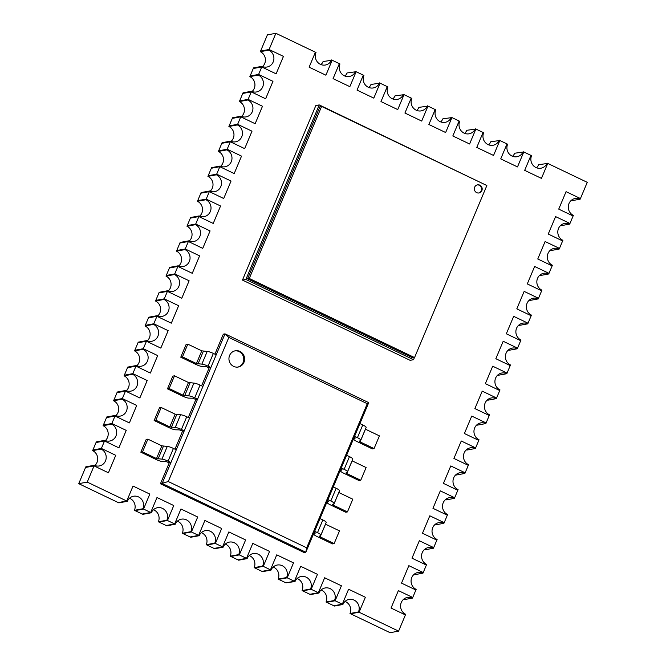 <?xml version="1.0" encoding="UTF-8"?>
<svg xmlns="http://www.w3.org/2000/svg" width="666" height="666" viewBox="0 0 666 666"><rect width="100%" height="100%" fill="white"/><g stroke="black" fill="none" stroke-linecap="round" stroke-linejoin="round"><path stroke-width="1" d="M234.865 350.882A8.25 7.826 -100.4 0 1 243.631 357.642A8.25 7.826 -100.4 0 1 237.845 367.083M229.595 355.461A8.25 7.826 -100.4 0 1 235.289 350.791A8.25 7.826 -100.4 0 1 244.48 357.484A8.25 7.826 -100.4 0 1 238.278 367.016A8.25 7.826 -100.4 0 1 230.661 363.927A8.25 7.826 -100.4 0 1 229.595 355.461M228.838 337.429L367.274 403.696L306.693 547.81L168.257 481.543L228.838 337.429L225.016 333.857L162.138 483.458L305.836 552.239L368.723 402.639L225.016 333.857L223.318 334.166L214.91 354.17M168.257 481.543L160.439 483.766L169.239 462.82L170.937 462.512L168.082 461.147A5.494 0.982 -157.2 0 0 161.93 459.14L156.493 458.549L142.532 451.864L140.834 452.181L156.044 459.457A5.494 0.982 -157.2 0 0 162.196 461.463L166.092 461.555L169.239 462.82M367.274 403.696L368.723 402.639M306.693 547.81L305.836 552.239L304.137 552.555L160.439 483.766M174.975 449.167L182.551 431.16L184.249 430.844L181.393 429.478A5.494 0.982 -157.2 0 0 175.241 427.48L169.805 426.881L155.844 420.204L154.146 420.512L169.355 427.797A5.494 0.982 -157.2 0 0 175.508 429.795L179.404 429.886L182.551 431.16M188.287 417.507L195.862 399.492L197.561 399.184L194.705 397.81A5.494 0.982 -157.2 0 0 188.553 395.812L183.117 395.221L169.156 388.536L167.457 388.844L182.667 396.128A5.494 0.982 -157.2 0 0 188.819 398.126L192.715 398.218L195.862 399.492M201.598 385.839L209.174 367.823L210.872 367.515L208.017 366.15A5.494 0.982 -157.2 0 0 201.865 364.144L196.428 363.553L182.467 356.868L180.769 357.184L195.971 364.46A5.494 0.982 -157.2 0 0 202.131 366.466L206.027 366.558L209.174 367.823M210.872 367.515L216.217 354.795L213.361 353.43A5.494 0.982 22.8 0 0 207.209 351.432L201.773 350.84L187.812 344.155L182.467 356.868M180.769 357.184L186.114 344.464L187.812 344.155M366.075 427.48A5.494 0.982 -157.2 0 0 366.142 427.397A5.494 0.982 -157.2 0 0 362.77 424.95L359.923 423.584L354.578 436.305L357.426 437.67A5.494 0.982 22.8 0 1 360.797 440.109A5.494 0.982 22.8 0 1 360.731 440.193L359.265 441.292L360.106 441.899L374.067 448.584L372.369 448.901L357.159 441.616A5.494 0.982 22.8 0 1 353.796 439.177A5.494 0.982 22.8 0 1 353.862 439.094L355.328 437.995L354.179 437.237M374.067 448.584L379.412 435.872L365.401 429.162M197.561 399.184L202.905 386.463L200.05 385.098A5.494 0.982 22.8 0 0 193.898 383.1L188.461 382.5L174.5 375.815L169.156 388.536M167.457 388.844L172.802 376.132L174.5 375.815M184.249 430.844L189.594 418.131L186.738 416.766A5.494 0.982 22.8 0 0 180.586 414.76L175.15 414.169L161.189 407.484L155.844 420.204M154.146 420.512L159.49 407.8L161.189 407.484M170.937 462.512L176.282 449.791L173.426 448.426A5.494 0.982 22.8 0 0 167.274 446.428L161.838 445.837L147.877 439.152L142.532 451.864M140.834 452.181L146.179 439.46L147.877 439.152M352.764 459.14A5.494 0.982 -157.2 0 0 352.83 459.057A5.494 0.982 -157.2 0 0 349.467 456.618L346.611 455.253L341.267 467.965L344.114 469.33A5.494 0.982 22.8 0 1 347.486 471.778A5.494 0.982 22.8 0 1 347.419 471.861L345.954 472.952L346.795 473.568L360.756 480.253L359.057 480.561L343.856 473.285A5.494 0.982 22.8 0 1 340.484 470.837A5.494 0.982 22.8 0 1 340.551 470.754L342.016 469.663L340.867 468.906M360.756 480.253L366.1 467.532L352.089 460.822M339.452 490.809A5.494 0.982 -157.2 0 0 339.518 490.725A5.494 0.982 -157.2 0 0 336.155 488.278L333.3 486.913L327.955 499.633L330.811 500.998A5.494 0.982 22.8 0 1 334.174 503.438A5.494 0.982 22.8 0 1 334.107 503.521L332.642 504.62L333.483 505.228L347.444 511.913L345.754 512.229L330.544 504.945A5.494 0.982 22.8 0 1 327.173 502.505A5.494 0.982 22.8 0 1 327.239 502.422L328.704 501.323L327.564 500.566M347.444 511.913L352.797 499.2L338.778 492.49M326.14 522.469A5.494 0.982 -157.2 0 0 326.215 522.385A5.494 0.982 -157.2 0 0 322.844 519.946L319.988 518.581L314.643 531.293L317.499 532.667A5.494 0.982 22.8 0 1 320.862 535.106A5.494 0.982 22.8 0 1 320.796 535.189L319.33 536.288L320.171 536.896L334.141 543.581L332.442 543.897L317.232 536.613A5.494 0.982 22.8 0 1 313.861 534.174A5.494 0.982 22.8 0 1 313.927 534.09L315.401 532.991L314.252 532.234M334.141 543.581L339.485 530.869L325.466 524.159M479.828 185.156A4.121 3.913 -100.4 0 1 479.004 192.957A4.121 3.913 -100.4 0 1 474.408 189.61A4.121 3.913 -100.4 0 1 479.828 185.156M478.704 192.998A4.121 3.913 79.6 0 0 477.214 184.915M414.543 357.575L486.863 185.531L321.603 106.427L319.905 106.743L247.585 278.779L249.284 278.471L414.543 357.575L412.845 357.883L247.585 278.779M321.603 106.427L249.284 278.471M486.754 185.481L319.23 104.92L245.862 279.454L413.519 359.707L414.41 357.6M413.519 359.707L410.123 360.331L242.466 280.078L315.834 105.544L319.23 104.92M245.862 279.454L242.466 280.078M580.178 199.167L587.254 182.334L547.735 163.42L541.45 178.38L524.683 170.354L530.968 155.394L523.784 151.956L517.499 166.916L500.732 158.891L507.017 143.931L499.833 140.493L493.548 155.453L476.781 147.427L483.066 132.467L475.882 129.029L469.597 143.989L452.83 135.964L459.115 121.004L451.931 117.566L445.646 132.526L428.879 124.5L435.164 109.54L427.98 106.102L421.695 121.062L404.928 113.037L411.213 98.077L404.029 94.639L397.744 109.599L380.977 101.573L387.262 86.613L380.078 83.167L373.793 98.127L357.026 90.101L363.311 75.141L356.127 71.703L349.841 86.663L333.075 78.638L339.36 63.678L332.176 60.24L325.89 75.2L309.124 67.174L315.409 52.214L275.89 33.3L269.081 49.509L283.45 56.385L276.115 73.843L261.746 66.958L258.599 74.442L272.968 81.319L265.634 98.776L251.265 91.891L248.118 99.376L262.487 106.252L255.153 123.709L240.784 116.825L237.637 124.309L252.006 131.185L244.672 148.643L230.303 141.758L227.156 149.242L241.525 156.119L234.191 173.576L219.822 166.691L216.675 174.176L231.044 181.052L223.709 198.51L209.34 191.625L206.194 199.109L220.563 205.985L213.228 223.443L198.859 216.558L195.712 224.042L210.081 230.919L202.747 248.376L188.378 241.492L185.231 248.976L199.6 255.852L192.266 273.31L177.897 266.425L174.75 273.909L189.119 280.786L181.785 298.243L167.416 291.358L164.269 298.843L178.638 305.719L171.304 323.176L156.935 316.292L153.788 323.776L168.157 330.652L160.822 348.11L146.453 341.225L143.307 348.709L157.675 355.586L150.341 373.043L135.972 366.158L132.825 373.643L147.194 380.519L139.86 397.977L125.491 391.092L122.344 398.576L136.713 405.452L129.379 422.91L115.01 416.025L111.863 423.509L126.232 430.386L118.898 447.843L104.529 440.959L101.382 448.443L115.751 455.319L108.416 472.777L94.048 465.892L87.238 482.101L126.756 501.015L133.042 486.055L149.808 494.08L143.523 509.04L150.707 512.479L156.993 497.519L173.759 505.544L167.466 520.504L174.659 523.942L180.944 508.982L197.71 517.007L191.417 531.967L198.61 535.414L204.895 520.454L221.661 528.479L215.368 543.439L222.561 546.878L228.846 531.918L245.612 539.943L239.319 554.903L246.512 558.341L252.797 543.381L269.564 551.406L263.27 566.366L270.454 569.805L276.748 554.845L293.515 562.87L287.221 577.83L294.405 581.268L300.699 566.308L317.466 574.333L311.172 589.293L318.356 592.732L324.65 577.772L341.417 585.797L335.123 600.757L342.307 604.195L348.601 589.235L365.368 597.26L359.074 612.221L398.593 631.135L405.411 614.934L391.034 608.05L398.376 590.6L412.745 597.477L415.892 590.001L401.515 583.116L408.857 565.667L423.226 572.544L426.373 565.068L411.996 558.183L419.339 540.734L433.708 547.61L436.854 540.134L422.477 533.25L429.82 515.8L444.189 522.677L447.336 515.201L432.958 508.316L440.301 490.867L454.67 497.743L457.817 490.268L443.439 483.383L450.782 465.934L465.151 472.81L468.298 465.334L453.921 458.449L461.263 441L475.632 447.877L478.779 440.401L464.402 433.516L471.744 416.067L486.113 422.943L489.252 415.467L474.883 408.583L482.226 391.133L496.595 398.01L499.733 390.534L485.364 383.649L492.707 366.2L507.076 373.077L510.214 365.601L495.845 358.716L503.188 341.267L517.557 348.143L520.695 340.667L506.327 333.783L513.669 316.333L528.038 323.21L531.177 315.734L516.808 308.849L524.15 291.4L538.519 298.276L541.658 290.801L527.289 283.916L534.632 266.467L549 273.343L552.139 265.867L537.77 258.982L545.104 241.533L559.482 248.41L562.62 240.934L548.251 234.049L555.586 216.6L569.963 223.476L573.101 216L558.732 209.116L566.067 191.666L580.444 198.543L566.067 191.666L558.732 209.116L573.101 216L573.368 215.376A8.933 8.483 -100.4 0 1 568.331 206.127A8.933 8.483 -100.4 0 1 575.158 198.485A8.933 8.483 -100.4 0 1 580.178 199.167L571.694 200.732A8.933 8.483 79.6 0 0 571.137 200.491M94.863 465.509A8.933 8.483 79.6 0 0 92.632 450.624L101.124 449.067A8.933 8.483 -100.4 0 1 106.16 458.316A8.933 8.483 -100.4 0 1 99.334 465.95A8.933 8.483 -100.4 0 1 94.306 465.268L85.822 466.833L78.746 483.666L118.864 502.863L127.356 501.307A8.933 8.483 -100.4 0 1 133.516 496.245A8.933 8.483 -100.4 0 1 141.766 499.583A8.933 8.483 -100.4 0 1 142.924 508.757L134.432 510.314L135.031 510.606L142.815 514.327L151.307 512.77A8.933 8.483 -100.4 0 1 157.467 507.708A8.933 8.483 -100.4 0 1 165.717 511.055A8.933 8.483 -100.4 0 1 166.875 520.221L158.383 521.778L158.983 522.069L166.766 525.79L175.258 524.234A8.933 8.483 -100.4 0 1 181.418 519.172A8.933 8.483 -100.4 0 1 189.668 522.519A8.933 8.483 -100.4 0 1 190.826 531.684L182.334 533.25L190.717 537.262L199.201 535.697A8.933 8.483 -100.4 0 1 205.369 530.635A8.933 8.483 -100.4 0 1 213.62 533.982A8.933 8.483 -100.4 0 1 214.777 543.148L206.285 544.713L214.668 548.726L223.152 547.161A8.933 8.483 -100.4 0 1 229.32 542.099A8.933 8.483 -100.4 0 1 237.571 545.446A8.933 8.483 -100.4 0 1 238.719 554.612L230.236 556.177L238.619 560.189L247.103 558.624A8.933 8.483 -100.4 0 1 253.271 553.563A8.933 8.483 -100.4 0 1 261.522 556.909A8.933 8.483 -100.4 0 1 262.67 566.075L254.187 567.64L262.57 571.653L271.054 570.088A8.933 8.483 -100.4 0 1 277.223 565.034A8.933 8.483 -100.4 0 1 285.473 568.373A8.933 8.483 -100.4 0 1 286.621 577.539L278.138 579.104L285.922 582.833L295.005 581.551A8.933 8.483 -100.4 0 1 301.174 576.498A8.933 8.483 -100.4 0 1 309.424 579.836A8.933 8.483 -100.4 0 1 310.572 589.01L302.089 590.567L302.689 590.859L310.473 594.58L318.956 593.023A8.933 8.483 -100.4 0 1 325.125 587.961A8.933 8.483 -100.4 0 1 333.375 591.3A8.933 8.483 -100.4 0 1 334.523 600.474L326.04 602.031L326.64 602.322L334.424 606.043L342.907 604.487A8.933 8.483 -100.4 0 1 349.076 599.425A8.933 8.483 -100.4 0 1 357.326 602.763A8.933 8.483 -100.4 0 1 358.475 611.937L349.991 613.494L390.11 632.7L398.593 631.135M358.475 611.937L350.591 613.786L359.074 612.221L365.368 597.26L348.601 589.235L342.307 604.195L342.907 604.487M333.824 605.76L342.307 604.195L333.824 605.76M334.523 600.474L326.64 602.322L335.123 600.757L341.417 585.797L324.65 577.772L318.356 592.732L318.956 593.023M309.873 594.297L318.356 592.732L309.873 594.297M310.572 589.01L302.689 590.859L311.172 589.293L317.466 574.333L300.699 566.308L294.405 581.268L295.005 581.551M285.922 582.833L294.405 581.268L285.922 582.833M286.621 577.539L287.221 577.83L278.738 579.387L287.221 577.83L293.515 562.87L276.748 554.845L270.454 569.805L271.054 570.088M261.971 571.361L270.454 569.805L261.971 571.361M262.67 566.075L263.27 566.366L254.787 567.923L263.27 566.366L269.564 551.406L252.797 543.381L246.512 558.341L247.103 558.624M238.02 559.898L246.512 558.341L238.02 559.898M238.719 554.612L239.319 554.903L230.836 556.46L239.319 554.903L245.612 539.943L228.846 531.918L222.561 546.878L223.152 547.161M214.069 548.434L222.561 546.878L214.069 548.434M214.777 543.148L215.368 543.439L206.885 544.996L215.368 543.439L221.661 528.479L204.895 520.454L198.61 535.414L199.201 535.697M190.118 536.971L198.61 535.414L190.118 536.971M190.826 531.684L182.934 533.533L191.417 531.967L197.71 517.007L180.944 508.982L174.659 523.942L175.258 524.234M166.167 525.507L174.659 523.942L166.167 525.507M166.875 520.221L158.983 522.069L167.466 520.504L173.759 505.544L156.993 497.519L150.707 512.479L151.307 512.77M142.216 514.044L150.707 512.479L142.216 514.044M142.924 508.757L135.031 510.606L143.523 509.04L149.808 494.08L133.042 486.055L126.756 501.015L127.356 501.307M118.265 502.58L126.756 501.015L118.265 502.58M78.746 483.666L87.238 482.101M94.306 465.268L94.048 465.892L85.556 467.457L94.048 465.892L108.416 472.777L115.751 455.319L101.382 448.443L101.124 449.067M105.345 440.576A8.933 8.483 79.6 0 0 103.113 425.691L111.605 424.134A8.933 8.483 -100.4 0 1 116.642 433.383A8.933 8.483 -100.4 0 1 109.815 441.017A8.933 8.483 -100.4 0 1 104.787 440.334L96.304 441.899L92.899 450L101.382 448.443L92.899 450L92.632 450.624M104.787 440.334L104.529 440.959L96.037 442.524L104.529 440.959L118.898 447.843L126.232 430.386L111.863 423.509L111.605 424.134M115.826 415.642A8.933 8.483 79.6 0 0 113.595 400.757L122.086 399.2A8.933 8.483 -100.4 0 1 127.123 408.449A8.933 8.483 -100.4 0 1 120.296 416.084A8.933 8.483 -100.4 0 1 115.268 415.401L106.785 416.966L103.38 425.066L111.863 423.509L103.38 425.066L103.113 425.691M115.268 415.401L115.01 416.025L106.518 417.59L115.01 416.025L129.379 422.91L136.713 405.452L122.344 398.576L122.086 399.2M126.307 390.709A8.933 8.483 79.6 0 0 124.076 375.824L132.567 374.267A8.933 8.483 -100.4 0 1 137.604 383.516A8.933 8.483 -100.4 0 1 130.777 391.15A8.933 8.483 -100.4 0 1 125.749 390.467L117.266 392.033L113.861 400.133L122.344 398.576L113.861 400.133L113.595 400.757M125.749 390.467L125.491 391.092L117 392.657L125.491 391.092L139.86 397.977L147.194 380.519L132.825 373.643L132.567 374.267M136.788 365.776A8.933 8.483 79.6 0 0 134.557 350.89L143.048 349.334A8.933 8.483 -100.4 0 1 148.085 358.583A8.933 8.483 -100.4 0 1 141.259 366.217A8.933 8.483 -100.4 0 1 136.23 365.534L127.747 367.099L124.342 375.199L132.825 373.643L124.342 375.199L124.076 375.824M136.23 365.534L135.972 366.158L127.481 367.724L135.972 366.158L150.341 373.043L157.675 355.586L143.307 348.709L143.048 349.334M147.269 340.842A8.933 8.483 79.6 0 0 145.038 325.957L153.53 324.4A8.933 8.483 -100.4 0 1 158.566 333.649A8.933 8.483 -100.4 0 1 151.74 341.283A8.933 8.483 -100.4 0 1 146.711 340.601L138.228 342.166L134.823 350.266L143.307 348.709L134.823 350.266L134.557 350.89M146.711 340.601L146.453 341.225L137.962 342.79L146.453 341.225L160.822 348.11L168.157 330.652L153.788 323.776L153.53 324.4M157.75 315.909A8.933 8.483 79.6 0 0 155.519 301.024L164.011 299.467A8.933 8.483 -100.4 0 1 169.047 308.716A8.933 8.483 -100.4 0 1 162.221 316.35A8.933 8.483 -100.4 0 1 157.193 315.667L148.709 317.232L145.305 325.333L153.788 323.776L145.305 325.333L145.038 325.957M157.193 315.667L156.935 316.292L148.443 317.857L156.935 316.292L171.304 323.176L178.638 305.719L164.269 298.843L164.011 299.467M168.232 290.975A8.933 8.483 79.6 0 0 166.001 276.09L174.492 274.534A8.933 8.483 -100.4 0 1 179.529 283.783A8.933 8.483 -100.4 0 1 172.702 291.417A8.933 8.483 -100.4 0 1 167.674 290.734L159.191 292.299L155.786 300.399L164.269 298.843L155.786 300.399L155.519 301.024M167.674 290.734L167.416 291.358L158.924 292.923L167.416 291.358L181.785 298.243L189.119 280.786L174.75 273.909L174.492 274.534M178.713 266.042A8.933 8.483 79.6 0 0 176.482 251.157L184.973 249.6A8.933 8.483 -100.4 0 1 190.01 258.849A8.933 8.483 -100.4 0 1 183.183 266.483A8.933 8.483 -100.4 0 1 178.155 265.801L169.672 267.366L166.267 275.466L174.75 273.909L166.267 275.466L166.001 276.09M178.155 265.801L177.897 266.425L169.405 267.99L177.897 266.425L192.266 273.31L199.6 255.852L185.231 248.976L184.973 249.6M189.194 241.109A8.933 8.483 79.6 0 0 186.963 226.224L195.454 224.667A8.933 8.483 -100.4 0 1 200.491 233.916A8.933 8.483 -100.4 0 1 193.664 241.55A8.933 8.483 -100.4 0 1 188.636 240.867L180.153 242.432L176.748 250.533L185.231 248.976L176.748 250.533L176.482 251.157M188.636 240.867L188.378 241.492L179.887 243.057L188.378 241.492L202.747 248.376L210.081 230.919L195.712 224.042L195.454 224.667M199.675 216.175A8.933 8.483 79.6 0 0 197.444 201.29L205.936 199.733A8.933 8.483 -100.4 0 1 210.972 208.982A8.933 8.483 -100.4 0 1 204.146 216.617A8.933 8.483 -100.4 0 1 199.117 215.934L190.634 217.499L187.221 225.599L195.712 224.042L187.221 225.599L186.963 226.224M199.117 215.934L198.859 216.558L190.368 218.123L198.859 216.558L213.228 223.443L220.563 205.985L206.194 199.109L205.936 199.733M210.156 191.242A8.933 8.483 79.6 0 0 207.925 176.357L216.417 174.8A8.933 8.483 -100.4 0 1 221.453 184.049A8.933 8.483 -100.4 0 1 214.627 191.683A8.933 8.483 -100.4 0 1 209.599 191L201.115 192.566L197.702 200.666L206.194 199.109L197.702 200.666L197.444 201.29M209.599 191L209.34 191.625L200.849 193.19L209.34 191.625L223.709 198.51L231.044 181.052L216.675 174.176L216.417 174.8M220.637 166.309A8.933 8.483 79.6 0 0 218.406 151.423L226.898 149.867A8.933 8.483 -100.4 0 1 231.935 159.116A8.933 8.483 -100.4 0 1 225.108 166.75A8.933 8.483 -100.4 0 1 220.08 166.067L211.597 167.632L208.183 175.732L216.675 174.176L208.183 175.732L207.925 176.357M220.08 166.067L219.822 166.691L211.33 168.257L219.822 166.691L234.191 173.576L241.525 156.119L227.156 149.242L226.898 149.867M231.119 141.375A8.933 8.483 79.6 0 0 228.888 126.49L237.379 124.933A8.933 8.483 -100.4 0 1 242.416 134.182A8.933 8.483 -100.4 0 1 235.589 141.816A8.933 8.483 -100.4 0 1 230.561 141.134L222.078 142.699L218.664 150.799L227.156 149.242L218.664 150.799L218.406 151.423M230.561 141.134L230.303 141.758L221.811 143.323L230.303 141.758L244.672 148.643L252.006 131.185L237.637 124.309L237.379 124.933M241.6 116.442A8.933 8.483 79.6 0 0 239.369 101.557L247.86 100A8.933 8.483 -100.4 0 1 252.897 109.249A8.933 8.483 -100.4 0 1 246.07 116.883A8.933 8.483 -100.4 0 1 241.042 116.2L232.559 117.765L229.146 125.866L237.637 124.309L229.146 125.866L228.888 126.49M241.042 116.2L240.784 116.825L232.292 118.39L240.784 116.825L255.153 123.709L262.487 106.252L248.118 99.376L247.86 100M252.081 91.508A8.933 8.483 79.6 0 0 249.85 76.623L258.341 75.067A8.933 8.483 -100.4 0 1 263.378 84.316A8.933 8.483 -100.4 0 1 256.552 91.95A8.933 8.483 -100.4 0 1 251.523 91.267L243.04 92.832L239.627 100.932L248.118 99.376L239.627 100.932L239.369 101.557M251.523 91.267L251.265 91.891L242.774 93.456L251.265 91.891L265.634 98.776L272.968 81.319L258.599 74.442L258.341 75.067M262.562 66.575A8.933 8.483 79.6 0 0 260.331 51.69L268.823 50.133A8.933 8.483 -100.4 0 1 273.859 59.382A8.933 8.483 -100.4 0 1 267.024 67.016A8.933 8.483 -100.4 0 1 262.004 66.334L261.746 66.958L253.255 68.523L250.108 75.999L258.599 74.442L250.108 75.999L249.85 76.623M275.89 33.3L267.407 34.865L260.589 51.066L269.081 49.509L268.823 50.133M262.004 66.334L253.521 67.899L253.255 68.523L261.746 66.958L276.115 73.843L283.45 56.385L269.081 49.509L260.589 51.066L260.331 51.69M302.089 590.567A8.933 8.483 79.6 0 0 297.153 578.496M206.285 544.713A8.933 8.483 79.6 0 0 201.357 532.642M134.432 510.314A8.933 8.483 79.6 0 0 129.504 498.243M230.236 556.177A8.933 8.483 79.6 0 0 225.308 544.105M326.04 602.031A8.933 8.483 79.6 0 0 321.104 589.959M278.138 579.104A8.933 8.483 79.6 0 0 273.202 567.032M182.334 533.25A8.933 8.483 79.6 0 0 177.406 521.178M158.383 521.778A8.933 8.483 79.6 0 0 153.455 509.715M254.187 567.64A8.933 8.483 79.6 0 0 249.259 555.569M349.991 613.494A8.933 8.483 79.6 0 0 345.055 601.423M433.441 548.235L433.708 547.61L419.339 540.734L411.996 558.183L426.373 565.068L426.631 564.443A8.933 8.483 -100.4 0 1 421.595 555.194A8.933 8.483 -100.4 0 1 428.421 547.552A8.933 8.483 -100.4 0 1 433.441 548.235L424.958 549.8A8.933 8.483 79.6 0 0 424.4 549.558M475.366 448.501L475.632 447.877L461.263 441L453.921 458.449L468.298 465.334L468.556 464.71A8.933 8.483 -100.4 0 1 463.519 455.461A8.933 8.483 -100.4 0 1 470.346 447.818A8.933 8.483 -100.4 0 1 475.366 448.501L466.883 450.066A8.933 8.483 79.6 0 0 466.325 449.825M517.291 348.768L517.557 348.143L503.188 341.267L495.845 358.716L510.214 365.601L510.481 364.976A8.933 8.483 -100.4 0 1 505.444 355.727A8.933 8.483 -100.4 0 1 512.271 348.085A8.933 8.483 -100.4 0 1 517.291 348.768L508.807 350.333A8.933 8.483 79.6 0 0 508.25 350.091M559.215 249.034L559.482 248.41L545.104 241.533L537.77 258.982L552.139 265.867L552.405 265.243A8.933 8.483 -100.4 0 1 547.369 255.994A8.933 8.483 -100.4 0 1 554.195 248.351A8.933 8.483 -100.4 0 1 559.215 249.034L550.732 250.599A8.933 8.483 79.6 0 0 550.174 250.358M569.696 224.101L569.963 223.476L555.586 216.6L548.251 234.049L562.62 240.934L562.887 240.309A8.933 8.483 -100.4 0 1 557.85 231.06A8.933 8.483 -100.4 0 1 564.676 223.418A8.933 8.483 -100.4 0 1 569.696 224.101L561.213 225.666A8.933 8.483 79.6 0 0 560.655 225.424M527.772 323.834L528.038 323.21L513.669 316.333L506.327 333.783L520.695 340.667L520.962 340.043A8.933 8.483 -100.4 0 1 515.925 330.794A8.933 8.483 -100.4 0 1 522.752 323.152A8.933 8.483 -100.4 0 1 527.772 323.834L519.289 325.399A8.933 8.483 79.6 0 0 518.731 325.158M485.847 423.568L486.113 422.943L471.744 416.067L464.402 433.516L478.779 440.401L479.037 439.776A8.933 8.483 -100.4 0 1 474.001 430.527A8.933 8.483 -100.4 0 1 480.827 422.885A8.933 8.483 -100.4 0 1 485.847 423.568L477.364 425.133A8.933 8.483 79.6 0 0 476.806 424.891M443.922 523.301L444.189 522.677L429.82 515.8L422.477 533.25L436.854 540.134L437.112 539.51A8.933 8.483 -100.4 0 1 432.076 530.261A8.933 8.483 -100.4 0 1 438.902 522.619A8.933 8.483 -100.4 0 1 443.922 523.301L435.439 524.866A8.933 8.483 79.6 0 0 434.881 524.625M422.96 573.168L423.226 572.544L408.857 565.667L401.515 583.116L415.892 590.001L416.15 589.377A8.933 8.483 -100.4 0 1 411.113 580.128A8.933 8.483 -100.4 0 1 417.94 572.485A8.933 8.483 -100.4 0 1 422.96 573.168L414.477 574.733A8.933 8.483 79.6 0 0 413.919 574.492M464.885 473.434L465.151 472.81L450.782 465.934L443.439 483.383L457.817 490.268L458.075 489.643A8.933 8.483 -100.4 0 1 453.038 480.394A8.933 8.483 -100.4 0 1 459.865 472.752A8.933 8.483 -100.4 0 1 464.885 473.434L456.401 475A8.933 8.483 79.6 0 0 455.844 474.758M506.809 373.701L507.076 373.077L492.707 366.2L485.364 383.649L499.733 390.534L500 389.91A8.933 8.483 -100.4 0 1 494.963 380.661A8.933 8.483 -100.4 0 1 501.789 373.018A8.933 8.483 -100.4 0 1 506.809 373.701L498.326 375.266A8.933 8.483 79.6 0 0 497.768 375.025M548.734 273.967L549 273.343L534.632 266.467L527.289 283.916L541.658 290.801L541.924 290.176A8.933 8.483 -100.4 0 1 536.888 280.927A8.933 8.483 -100.4 0 1 543.714 273.285A8.933 8.483 -100.4 0 1 548.734 273.967L540.251 275.533A8.933 8.483 79.6 0 0 539.693 275.291M538.253 298.901L538.519 298.276L524.15 291.4L516.808 308.849L531.177 315.734L531.443 315.11A8.933 8.483 -100.4 0 1 526.406 305.861A8.933 8.483 -100.4 0 1 533.233 298.218A8.933 8.483 -100.4 0 1 538.253 298.901L529.77 300.466A8.933 8.483 79.6 0 0 529.212 300.224M496.328 398.634L496.595 398.01L482.226 391.133L474.883 408.583L489.252 415.467L489.518 414.843A8.933 8.483 -100.4 0 1 484.482 405.594A8.933 8.483 -100.4 0 1 491.308 397.952A8.933 8.483 -100.4 0 1 496.328 398.634L487.845 400.199A8.933 8.483 79.6 0 0 487.287 399.958M454.403 498.368L454.67 497.743L440.301 490.867L432.958 508.316L447.336 515.201L447.594 514.577A8.933 8.483 -100.4 0 1 442.557 505.327A8.933 8.483 -100.4 0 1 449.383 497.685A8.933 8.483 -100.4 0 1 454.403 498.368L445.92 499.933A8.933 8.483 79.6 0 0 445.363 499.691M412.479 598.101L412.745 597.477L398.376 590.6L391.034 608.05L405.411 614.934L405.669 614.31A8.933 8.483 -100.4 0 1 400.632 605.061A8.933 8.483 -100.4 0 1 407.459 597.419A8.933 8.483 -100.4 0 1 412.479 598.101L403.996 599.666A8.933 8.483 79.6 0 0 403.438 599.425M499.234 140.21A8.933 8.483 -100.4 0 1 493.065 145.263A8.933 8.483 -100.4 0 1 484.815 141.925A8.933 8.483 -100.4 0 1 483.666 132.75L483.066 132.467L476.781 147.427L493.548 155.453L499.833 140.493L490.742 141.766A8.933 8.483 79.6 0 1 488.594 144.822M403.43 94.347A8.933 8.483 -100.4 0 1 397.261 99.409A8.933 8.483 -100.4 0 1 389.011 96.062A8.933 8.483 -100.4 0 1 387.862 86.896L387.262 86.613L380.977 101.573L397.744 109.599L404.029 94.639L394.946 95.912A8.933 8.483 79.6 0 1 392.798 98.968M331.576 59.957A8.933 8.483 -100.4 0 1 325.408 65.018A8.933 8.483 -100.4 0 1 317.158 61.672A8.933 8.483 -100.4 0 1 316.009 52.506L315.409 52.214L309.124 67.174L325.89 75.2L332.176 60.24L323.093 61.513A8.933 8.483 79.6 0 1 320.945 64.577M427.381 105.811A8.933 8.483 -100.4 0 1 421.212 110.872A8.933 8.483 -100.4 0 1 412.962 107.526A8.933 8.483 -100.4 0 1 411.813 98.36L411.213 98.077L404.928 113.037L421.695 121.062L427.98 106.102L418.897 107.376A8.933 8.483 79.6 0 1 416.741 110.431M523.185 151.673A8.933 8.483 -100.4 0 1 517.016 156.726A8.933 8.483 -100.4 0 1 508.766 153.388A8.933 8.483 -100.4 0 1 507.617 144.222L507.017 143.931L500.732 158.891L517.499 166.916L523.784 151.956L514.693 153.23A8.933 8.483 79.6 0 1 512.545 156.285M475.283 128.738A8.933 8.483 -100.4 0 1 469.114 133.799A8.933 8.483 -100.4 0 1 460.864 130.461A8.933 8.483 -100.4 0 1 459.715 121.287L459.115 121.004L452.83 135.964L469.597 143.989L475.882 129.029L466.799 130.303A8.933 8.483 79.6 0 1 464.643 133.358M379.478 82.884A8.933 8.483 -100.4 0 1 373.31 87.945A8.933 8.483 -100.4 0 1 365.06 84.599A8.933 8.483 -100.4 0 1 363.911 75.433L363.311 75.141L357.026 90.101L373.793 98.127L380.078 83.167L370.995 84.449A8.933 8.483 79.6 0 1 368.847 87.504M355.527 71.42A8.933 8.483 -100.4 0 1 349.359 76.482A8.933 8.483 -100.4 0 1 341.109 73.135A8.933 8.483 -100.4 0 1 339.96 63.969L339.36 63.678L333.075 78.638L349.841 86.663L356.127 71.703L347.044 72.977A8.933 8.483 79.6 0 1 344.896 76.041M451.332 117.274A8.933 8.483 -100.4 0 1 445.163 122.336A8.933 8.483 -100.4 0 1 436.913 118.998A8.933 8.483 -100.4 0 1 435.764 109.823L435.164 109.54L428.879 124.5L445.646 132.526L451.931 117.566L442.848 118.839A8.933 8.483 79.6 0 1 440.692 121.895M547.136 163.137A8.933 8.483 -100.4 0 1 540.967 168.198A8.933 8.483 -100.4 0 1 532.717 164.852A8.933 8.483 -100.4 0 1 531.568 155.686L530.968 155.394L524.683 170.354L541.45 178.38L547.735 163.42L538.644 164.693A8.933 8.483 79.6 0 1 536.496 167.757M208.017 366.15L213.361 353.43M201.865 364.144L207.209 351.432M197.969 364.052L203.313 351.34M196.428 363.553L201.773 350.84M354.562 437.42L353.862 439.094M357.426 437.67L362.77 424.95M360.106 441.899L365.451 429.187M194.705 397.81L200.05 385.098M188.553 395.812L193.898 383.1M184.657 395.721L190.001 383M183.117 395.221L188.461 382.5M181.393 429.478L186.738 416.766M175.241 427.48L180.586 414.76M171.345 427.389L176.69 414.668M169.805 426.881L175.15 414.169M168.082 461.147L173.426 448.426M161.93 459.14L167.274 446.428M158.033 459.049L163.378 446.337M156.493 458.549L161.838 445.837M340.484 470.837L341.225 469.072L340.551 470.754M344.114 469.33L349.467 456.618M346.795 473.568L352.139 460.847M327.173 502.505L327.913 500.74L327.239 502.422M330.811 500.998L336.155 488.278M333.483 505.228L338.827 492.515M314.627 532.417L313.927 534.09M317.499 532.667L322.844 519.946M320.171 536.896L325.516 524.184M366.142 427.397L360.797 440.109M354.537 437.404L353.796 439.177M352.83 459.057L347.486 471.778M339.518 490.725L334.174 503.438M326.215 522.385L320.862 535.106M314.602 532.4L313.861 534.174"/></g></svg>
